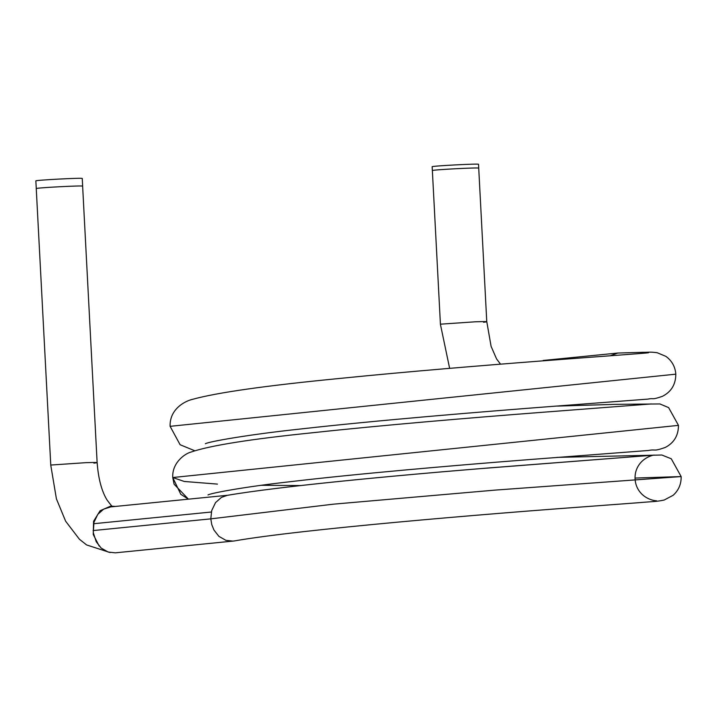 <?xml version="1.0" encoding="UTF-8"?>
<svg xmlns="http://www.w3.org/2000/svg" width="717" height="717" viewBox="0 0 717 717"><rect width="100%" height="100%" fill="white"/><g stroke="black" fill="none" stroke-linecap="round" stroke-linejoin="round"><path stroke-width="1.08" d="M228.436 495.187L110.714 506.901L103.66 509.142L97.808 514.331L93.981 522.29L93.264 532.614L96.239 541.756L101.169 548.066L108.195 552.063L115.338 552.834L234.199 540.968C300.038 529.352 486.162 513.919 585.834 506.659L639.206 502.662C653.25 501.398 655.804 501.828 664.202 500.027L673.191 495.259C678.667 490.267 681.32 484.029 681.15 476.563L495.223 490.096L333.602 504.15L210.798 518.857L211.775 524.656L213.962 530.042L218.891 536.352L225.918 540.349L233.061 541.12M227.262 495.339C277.291 486.789 382.923 476.608 478.033 468.819L653.895 455.143L490.751 467.78C392.782 475.685 279.451 486.404 227.262 495.339L221.392 497.428L215.53 502.617L211.703 510.576L210.798 518.857L93.076 530.571M205.42 443.706L205.358 443.733C208.764 441.618 248.96 434.484 300.575 428.999C375.86 420.458 481.206 411.782 555.11 406.18L647.98 399.1C654.469 397.756 650.794 400.391 662.463 396.304C671.291 391.805 675.746 384.42 675.817 374.166C675.208 366.719 671.919 360.794 665.95 356.394L657.256 352.746C649.181 351.68 649.853 352.379 642.961 352.307L617.785 353.042L610.113 355.802M36.28 188.625L35.85 180.917C34.371 180.155 83.647 177.574 82.258 178.479L82.652 186.16C84.05 185.255 34.909 187.827 36.253 188.589L50.764 465.055L85.798 462.671C97.189 462.304 99.887 462.465 93.891 463.137M115.356 506.435L110.732 506.112L100.129 510.71L93.586 521.286L93.255 534.515L99.17 546.04M432.145 166.756C430.666 165.994 479.942 163.413 478.544 164.318L478.75 168.163C480.148 167.249 430.998 169.821 432.342 170.592L432.145 166.756M526.708 362.103L540.143 361.054M211.354 512.01L93.631 523.724M675.817 374.166L170.108 426.328C169.49 409.022 185.04 401 192.595 399.324C216.964 392.566 266.034 385.603 339.804 378.433C474.152 364.836 643.902 353.723 648.571 352.737M208.055 494.936L208.002 494.954C210.717 493.162 244.873 486.753 289.48 481.788C356.017 473.883 452.068 465.593 527.613 459.714L648.293 450.491C656.664 448.914 652.434 451.898 665.17 447.489C673.971 442.972 678.407 435.604 678.479 425.369L172.752 477.531L184.305 481.474L217.466 484.1M261.553 485.292L300.692 485.561M635.047 478.06L681.15 476.563L671.282 458.79L661.845 455.008L556.858 457.383M82.634 186.196L97.127 462.635M432.369 170.592L440.417 324.183L475.443 321.79C486.834 321.431 489.541 321.583 483.545 322.256M543.226 360.454L617.785 353.042M653.895 455.143C655.849 454.73 646.886 455.528 640.55 462.815C636.481 467.636 634.67 473.22 635.119 479.556C635.603 485.337 637.906 490.249 642.029 494.291C649.037 501.04 658.242 500.968 656.252 500.735L656.252 500.735M188.428 499.166L180.809 494.318L172.752 477.531L174.088 484.172L188.428 499.166M678.479 425.369L668.611 407.597L659.918 403.949L615.276 404.352L557.521 406.091M170.108 426.328L180.11 444.737L194.692 450.724M651.242 403.94L538.386 412.598C470.37 417.832 381.946 425.226 313.024 432.701C250.744 439.046 210.009 445.517 190.83 452.122C184.986 453.61 171.874 462.761 172.752 477.531M50.746 465.082L56.41 498.835L65.632 521.205L79.39 539.22L86.596 544.938L110.131 552.556M97.145 462.626C98.337 478.58 101.599 490.975 106.923 499.812C110.983 505.288 112.847 507.457 112.506 506.336M478.723 168.163L486.771 321.763M440.39 324.201L449.631 368.341M486.798 321.754L491.091 346.329L496.576 358.939L500.529 364.164"/></g></svg>
